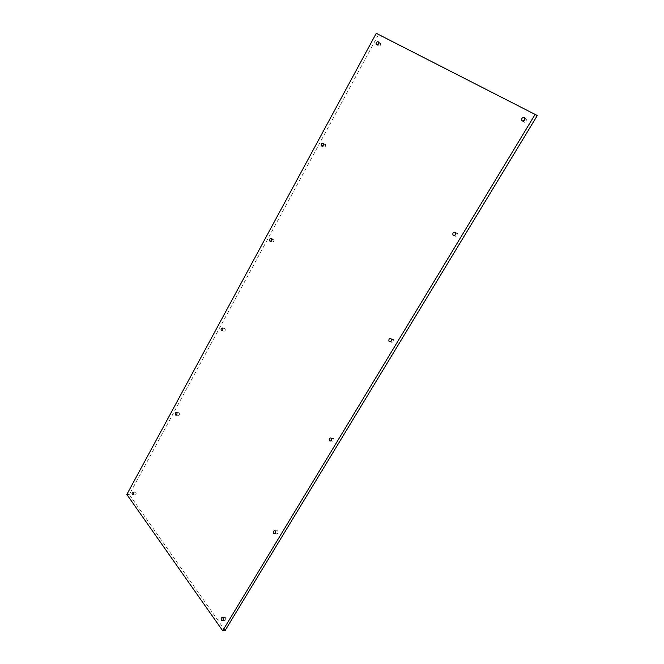 <?xml version="1.0" encoding="UTF-8"?>
<svg xmlns="http://www.w3.org/2000/svg" width="664" height="664" viewBox="0 0 664 664"><rect width="100%" height="100%" fill="white"/><g stroke="black" fill="none" stroke-linecap="round" stroke-linejoin="round"><path stroke-width="0.5" stroke-dasharray="3.32 2.49" d="M135.954 492.472C136.41 494.074 136.07 494.879 134.95 494.896L134.742 494.688C134.294 493.086 134.626 492.273 135.746 492.265L135.954 492.472M179.222 412.892C179.72 414.593 179.33 415.415 178.06 415.357L177.944 415.241C177.454 413.539 177.844 412.717 179.114 412.776L179.222 412.892M225.046 328.614C225.577 330.423 225.129 331.253 223.702 331.12L223.693 331.104C223.162 329.303 223.61 328.464 225.038 328.605L222.656 328.082M273.651 239.223L273.751 239.322C274.19 241.115 273.676 241.962 272.215 241.862L272.115 241.771C271.676 239.978 272.182 239.131 273.651 239.223M325.302 144.229L325.518 144.437C325.841 146.196 325.26 147.068 323.775 147.035L323.567 146.835C323.235 145.067 323.808 144.204 325.302 144.229M380.298 43.085L380.621 43.392C380.837 45.135 380.19 46.023 378.671 46.082L378.347 45.774C378.123 44.04 378.771 43.143 380.298 43.085M225.453 617.669C226.075 619.537 225.71 620.45 224.357 620.417L224 620.085C223.386 618.217 223.751 617.304 225.104 617.337L225.453 617.669M277.759 530.959C278.44 532.976 277.992 533.897 276.407 533.723L276.207 533.524C275.527 531.507 275.975 530.586 277.56 530.768L277.759 530.959M331.618 439.037L333.577 438.364C334.332 440.572 333.784 441.494 331.958 441.145L331.494 440.199M391.511 339.636L393.503 339.512C394.067 341.669 393.42 342.591 391.561 342.275L391.063 341.387M455.794 233.222L457.762 233.471C458.127 235.571 457.371 236.5 455.496 236.259L454.906 235.205M524.909 118.931L526.818 119.429C527 121.47 526.137 122.417 524.236 122.284L523.564 120.889M333.577 438.364L331.162 438.091M225.104 630.501L129.306 494.572L378.438 34.694L537.11 115.544M225.096 630.485L222.54 630.75M126.841 494.68L129.306 494.771M376.264 33.308L378.438 34.694M129.306 494.572L126.841 494.481M378.621 34.594L376.447 33.208M133.107 494.829L134.95 494.896M176.325 415.141L178.06 415.357M222.066 330.763L223.702 331.12M271.427 238.55L273.751 239.322M323.252 143.382L325.518 144.437M378.438 42.023L380.621 43.392M222.731 620.566L224.357 620.417M275.045 533.723L276.407 533.723M330.846 441.02L331.958 441.145M391.187 338.922L393.503 339.512M455.562 232.533L457.762 233.471M524.759 118.084L526.818 119.429M522.709 121.089L523.713 121.736M454.234 235.504L455.147 235.894M390.44 341.86L391.387 342.101M275.07 530.76L277.56 530.768M222.556 617.57L225.104 617.337M376.803 44.803L378.347 45.774M322.023 146.121L323.567 146.835M270.547 241.256L272.115 241.771M176.682 412.477L179.114 412.776M133.29 492.165L135.746 492.265"/><path stroke-width="1" d="M132.285 494.597L132.485 494.804C133.613 494.788 133.945 493.974 133.489 492.373L133.29 492.165C132.169 492.173 131.829 492.987 132.285 494.597M175.52 414.942L175.636 415.058C176.898 415.116 177.288 414.294 176.798 412.593L176.682 412.477C175.412 412.419 175.03 413.24 175.52 414.942M221.311 330.589L221.319 330.606C222.747 330.738 223.195 329.9 222.664 328.091L222.656 328.082C221.228 327.941 220.78 328.78 221.311 330.589L222.066 330.763M269.883 241.098C271.352 241.198 271.858 240.351 271.427 238.55L271.327 238.451C269.858 238.359 269.343 239.206 269.791 241.007L269.883 241.098M321.509 145.989C323.003 146.022 323.584 145.15 323.252 143.382L323.044 143.175C321.55 143.15 320.969 144.022 321.301 145.79L321.509 145.989M376.488 44.72C378.007 44.662 378.663 43.766 378.438 42.023L378.115 41.716C376.596 41.774 375.94 42.67 376.164 44.413L376.488 44.72M221.444 620.317L221.801 620.657C223.154 620.691 223.519 619.769 222.905 617.902L222.556 617.57C221.195 617.528 220.83 618.45 221.444 620.317M273.717 533.524L273.917 533.723C275.502 533.897 275.95 532.976 275.269 530.951L275.07 530.76C273.485 530.577 273.037 531.499 273.717 533.524M329.518 440.854L329.543 440.879C331.369 441.228 331.917 440.298 331.178 438.107L331.162 438.091C329.336 437.734 328.788 438.655 329.518 440.854M389.237 341.694C391.104 342.01 391.752 341.088 391.187 338.922L391.013 338.74C389.146 338.433 388.498 339.362 389.071 341.52L389.237 341.694M453.296 235.33C455.172 235.562 455.927 234.633 455.562 232.533L455.205 232.159C453.321 231.927 452.566 232.865 452.939 234.965L453.296 235.33M522.178 120.948C524.079 121.08 524.942 120.126 524.759 118.084L524.228 117.536C522.327 117.412 521.464 118.366 521.655 120.4L522.178 120.948M331.494 440.199L331.618 439.037M454.906 235.205L455.794 233.222M523.564 120.889L524.909 118.931M535.093 114.191L537.151 115.785L225.104 630.501M391.063 341.387L391.511 339.636M537.151 115.785L535.109 114.415L222.689 630.75L225.254 630.485M222.689 630.75L126.841 494.481L376.264 33.308L535.109 114.415M132.485 494.804L133.107 494.829M175.636 415.058L176.325 415.141M221.801 620.657L222.731 620.566M273.917 533.723L275.045 533.723M329.543 440.879L330.846 441.02M521.655 120.4L522.709 121.089M452.939 234.965L454.234 235.504M389.071 341.52L390.44 341.86M376.164 44.413L376.803 44.803M321.301 145.79L322.023 146.121M269.791 241.007L270.547 241.256M537.168 115.602L535.126 114.233M225.137 630.526L222.664 630.775"/></g></svg>
